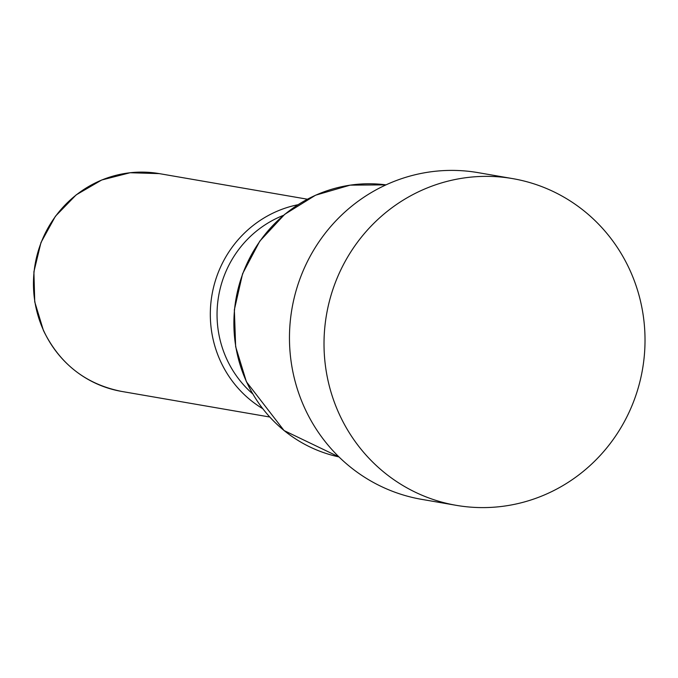 <?xml version="1.0" encoding="UTF-8"?>
<svg xmlns="http://www.w3.org/2000/svg" width="678" height="678" viewBox="0 0 678 678"><rect width="100%" height="100%" fill="white"/><g stroke="black" fill="none" stroke-linecap="round" stroke-linejoin="round"><path stroke-width="1.02" d="M512.746 178.628L478.202 172.661A165.779 160.347 99.8 0 0 322.601 236.707A165.779 160.347 99.8 0 0 304.702 408.122A165.779 160.347 99.8 0 0 421.741 499.372L456.286 505.339A165.779 160.347 99.8 0 0 611.887 441.293A165.779 160.347 99.8 0 0 629.786 269.878A165.779 160.347 99.8 0 0 512.746 178.628A165.779 160.347 99.8 0 0 357.145 242.682A165.779 160.347 99.8 0 0 339.246 414.089A165.779 160.347 99.8 0 0 456.286 505.339M159.279 173.619L130.108 172.737L101.708 180.001L76.173 194.874L55.418 216.248L40.968 242.546L33.9 271.81L34.739 301.871L43.434 330.491C59.791 363.95 85.86 384.265 121.642 391.426A110.514 106.904 -80.2 0 1 43.612 330.593A110.514 106.904 -80.2 0 1 55.545 216.316A110.514 106.904 -80.2 0 1 159.279 173.619L307.346 199.205M297.871 204.748A110.514 106.904 99.8 0 0 220.477 361.162A110.514 106.904 99.8 0 0 262.632 408.614M283.489 215.341A104.988 101.556 99.8 0 0 226.698 358.993A104.988 101.556 99.8 0 0 252.64 393.808M246.58 381.875A138.151 133.625 -80.2 0 1 259.92 241.215A138.151 133.625 -80.2 0 1 385.985 184.865L350.145 185.145L315.558 195.205L284.701 214.333L259.784 241.148L242.588 273.734L234.351 309.77L235.647 346.661L246.402 381.773L284.065 430.555L338.966 456.921A138.151 133.625 -80.2 0 1 246.58 381.875M121.642 391.426L269.708 417.012"/></g></svg>
